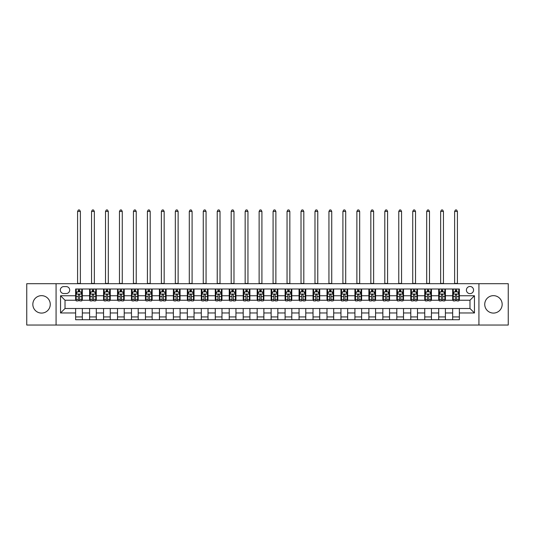 <?xml version="1.0" encoding="UTF-8"?>
<svg xmlns="http://www.w3.org/2000/svg" width="535" height="535" viewBox="0 0 535 535"><rect width="100%" height="100%" fill="white"/><g stroke="black" fill="none" stroke-linecap="round" stroke-linejoin="round"><path stroke-width="0.8" d="M493.451 295.654A8.714 8.714 0 0 0 484.737 304.368A8.714 8.714 0 0 0 493.451 313.082A8.714 8.714 0 0 0 502.164 304.368A8.714 8.714 0 0 0 493.451 295.654M41.549 295.654A8.714 8.714 0 0 0 32.836 304.368A8.714 8.714 0 0 0 41.549 313.082A8.714 8.714 0 0 0 50.263 304.368A8.714 8.714 0 0 0 41.549 295.654M469.984 286.492A3.578 3.578 0 0 0 466.413 290.064A3.578 3.578 0 0 0 469.984 293.641A3.578 3.578 0 0 0 473.562 290.064A3.578 3.578 0 0 0 469.984 286.492M478.925 325.033L508.25 325.033L508.25 283.697L478.925 283.697L478.925 325.033L56.075 325.033L56.075 283.697L26.75 283.697L26.75 325.033L56.075 325.033M63.785 293.528L66.24 293.528A3.464 3.464 0 0 0 69.704 290.064A3.464 3.464 0 0 0 66.24 286.606L63.785 286.606A3.464 3.464 0 0 0 60.321 290.064A3.464 3.464 0 0 0 63.785 293.528M478.925 283.697L56.075 283.697M75.629 312.968L60.542 312.968L60.542 295.761L75.629 295.761L75.629 300.235L65.016 300.235L65.016 308.501L75.629 308.501L75.629 319.729L459.371 319.729L459.371 308.501L469.984 308.501L469.984 300.235L459.371 300.235L459.371 295.761L474.458 295.761L474.458 312.968L459.371 312.968M459.371 295.761L459.371 289.007L75.629 289.007L75.629 295.761M452.67 289.007L452.67 300.235L453.232 300.235M455.352 300.235L456.689 300.235M458.816 300.235L459.371 300.235M452.67 300.235L444.853 300.235M438.707 289.007L438.707 300.235L439.262 300.235M441.388 300.235L442.726 300.235M438.707 300.235L430.889 300.235M424.743 289.007L424.743 300.235L425.298 300.235M427.425 300.235L428.762 300.235M424.743 300.235L416.919 300.235M410.78 289.007L410.78 300.235L411.335 300.235M413.461 300.235L414.799 300.235M410.78 300.235L402.955 300.235M396.809 289.007L396.809 300.235L397.371 300.235M399.491 300.235L400.835 300.235M396.809 300.235L388.992 300.235M382.846 289.007L382.846 300.235L383.408 300.235M385.528 300.235L386.872 300.235M382.846 300.235L375.028 300.235M368.882 289.007L368.882 300.235L369.444 300.235M371.564 300.235L372.902 300.235M368.882 300.235L361.065 300.235M354.919 289.007L354.919 300.235L355.474 300.235M357.601 300.235L358.938 300.235M354.919 300.235L347.101 300.235M340.955 289.007L340.955 300.235L341.511 300.235M343.637 300.235L344.975 300.235M340.955 300.235L333.131 300.235M326.992 289.007L326.992 300.235L327.547 300.235M329.674 300.235L331.011 300.235M326.992 300.235L319.168 300.235M313.022 289.007L313.022 300.235L313.584 300.235M315.703 300.235L317.048 300.235M313.022 300.235L305.204 300.235M299.058 289.007L299.058 300.235L299.62 300.235M301.74 300.235L303.084 300.235M299.058 300.235L291.241 300.235M285.095 289.007L285.095 300.235L285.657 300.235M287.776 300.235L289.114 300.235M285.095 300.235L277.277 300.235M271.131 289.007L271.131 300.235L271.686 300.235M273.813 300.235L275.15 300.235M271.131 300.235L263.314 300.235M257.168 289.007L257.168 300.235L257.723 300.235M259.849 300.235L261.187 300.235M257.168 300.235L249.343 300.235M243.204 289.007L243.204 300.235L243.759 300.235M245.886 300.235L247.224 300.235M243.204 300.235L235.38 300.235M229.234 289.007L229.234 300.235L229.796 300.235M231.916 300.235L233.26 300.235M229.234 300.235L221.416 300.235M215.271 289.007L215.271 300.235L215.832 300.235M217.952 300.235L219.297 300.235M215.271 300.235L207.453 300.235M201.307 289.007L201.307 300.235L201.869 300.235M203.989 300.235L205.326 300.235M201.307 300.235L193.489 300.235M187.344 289.007L187.344 300.235L187.899 300.235M190.025 300.235L191.363 300.235M187.344 300.235L179.526 300.235M173.38 289.007L173.38 300.235L173.935 300.235M176.062 300.235L177.399 300.235M173.38 300.235L165.556 300.235M159.417 289.007L159.417 300.235L159.972 300.235M162.098 300.235L163.436 300.235M159.417 300.235L151.592 300.235M145.446 289.007L145.446 300.235L146.008 300.235M148.128 300.235L149.472 300.235M145.446 300.235L137.629 300.235M131.483 289.007L131.483 300.235L132.045 300.235M134.165 300.235L135.509 300.235M131.483 300.235L123.665 300.235M117.519 289.007L117.519 300.235L118.081 300.235M120.201 300.235L121.539 300.235M117.519 300.235L109.702 300.235M103.556 289.007L103.556 300.235L104.111 300.235M106.238 300.235L107.575 300.235M103.556 300.235L95.738 300.235M89.592 289.007L89.592 300.235L90.148 300.235M92.274 300.235L93.612 300.235M89.592 300.235L81.768 300.235M75.629 300.235L76.184 300.235M78.311 300.235L79.648 300.235M75.629 308.501L82.33 308.501L82.33 319.729M459.371 308.501L82.33 308.501M82.33 289.007L82.33 300.235M75.629 291.796L76.184 291.796M78.311 291.796L79.648 291.796M81.768 291.796L82.33 291.796M75.629 316.934L82.33 316.934M89.592 308.501L89.592 319.729M96.293 289.007L96.293 300.235M89.592 291.796L90.148 291.796M92.274 291.796L93.612 291.796M95.738 291.796L96.293 291.796M96.293 308.501L96.293 319.729M89.592 316.934L96.293 316.934M103.556 308.501L103.556 319.729M110.257 308.501L110.257 319.729M103.556 316.934L110.257 316.934M110.257 289.007L110.257 300.235M103.556 291.796L104.111 291.796M106.238 291.796L107.575 291.796M109.702 291.796L110.257 291.796M117.519 308.501L117.519 319.729M124.22 308.501L124.22 319.729M117.519 316.934L124.22 316.934M124.22 289.007L124.22 300.235M117.519 291.796L118.081 291.796M120.201 291.796L121.539 291.796M123.665 291.796L124.22 291.796M131.483 308.501L131.483 319.729M138.19 308.501L138.19 319.729M131.483 316.934L138.19 316.934M138.19 289.007L138.19 300.235M131.483 291.796L132.045 291.796M134.165 291.796L135.509 291.796M137.629 291.796L138.19 291.796M145.446 308.501L145.446 319.729M152.154 308.501L152.154 319.729M145.446 316.934L152.154 316.934M152.154 289.007L152.154 300.235M145.446 291.796L146.008 291.796M148.128 291.796L149.472 291.796M151.592 291.796L152.154 291.796M159.417 308.501L159.417 319.729M166.118 308.501L166.118 319.729M159.417 316.934L166.118 316.934M166.118 289.007L166.118 300.235M159.417 291.796L159.972 291.796M162.098 291.796L163.436 291.796M165.556 291.796L166.118 291.796M173.38 308.501L173.38 319.729M180.081 308.501L180.081 319.729M173.38 316.934L180.081 316.934M180.081 289.007L180.081 300.235M173.38 291.796L173.935 291.796M176.062 291.796L177.399 291.796M179.526 291.796L180.081 291.796M187.344 308.501L187.344 319.729M194.044 308.501L194.044 319.729M187.344 316.934L194.044 316.934M194.044 289.007L194.044 300.235M187.344 291.796L187.899 291.796M190.025 291.796L191.363 291.796M193.489 291.796L194.044 291.796M201.307 308.501L201.307 319.729M208.008 308.501L208.008 319.729M201.307 316.934L208.008 316.934M208.008 289.007L208.008 300.235M201.307 291.796L201.869 291.796M203.989 291.796L205.326 291.796M207.453 291.796L208.008 291.796M215.271 308.501L215.271 319.729M221.978 308.501L221.978 319.729M215.271 316.934L221.978 316.934M221.978 289.007L221.978 300.235M215.271 291.796L215.832 291.796M217.952 291.796L219.297 291.796M221.416 291.796L221.978 291.796M229.234 308.501L229.234 319.729M235.942 308.501L235.942 319.729M229.234 316.934L235.942 316.934M235.942 289.007L235.942 300.235M229.234 291.796L229.796 291.796M231.916 291.796L233.26 291.796M235.38 291.796L235.942 291.796M243.204 308.501L243.204 319.729M249.905 308.501L249.905 319.729M243.204 316.934L249.905 316.934M249.905 289.007L249.905 300.235M243.204 291.796L243.759 291.796M245.886 291.796L247.224 291.796M249.343 291.796L249.905 291.796M257.168 308.501L257.168 319.729M263.869 308.501L263.869 319.729M257.168 316.934L263.869 316.934M263.869 289.007L263.869 300.235M257.168 291.796L257.723 291.796M259.849 291.796L261.187 291.796M263.314 291.796L263.869 291.796M271.131 308.501L271.131 319.729M277.832 308.501L277.832 319.729M271.131 316.934L277.832 316.934M277.832 289.007L277.832 300.235M271.131 291.796L271.686 291.796M273.813 291.796L275.15 291.796M277.277 291.796L277.832 291.796M285.095 308.501L285.095 319.729M291.796 308.501L291.796 319.729M285.095 316.934L291.796 316.934M291.796 289.007L291.796 300.235M285.095 291.796L285.657 291.796M287.776 291.796L289.114 291.796M291.241 291.796L291.796 291.796M299.058 308.501L299.058 319.729M305.766 308.501L305.766 319.729M299.058 316.934L305.766 316.934M305.766 289.007L305.766 300.235M299.058 291.796L299.62 291.796M301.74 291.796L303.084 291.796M305.204 291.796L305.766 291.796M313.022 308.501L313.022 319.729M319.729 308.501L319.729 319.729M313.022 316.934L319.729 316.934M319.729 289.007L319.729 300.235M313.022 291.796L313.584 291.796M315.703 291.796L317.048 291.796M319.168 291.796L319.729 291.796M326.992 308.501L326.992 319.729M333.693 308.501L333.693 319.729M326.992 316.934L333.693 316.934M333.693 289.007L333.693 300.235M326.992 291.796L327.547 291.796M329.674 291.796L331.011 291.796M333.131 291.796L333.693 291.796M340.955 308.501L340.955 319.729M347.656 308.501L347.656 319.729M340.955 316.934L347.656 316.934M347.656 289.007L347.656 300.235M340.955 291.796L341.511 291.796M343.637 291.796L344.975 291.796M347.101 291.796L347.656 291.796M354.919 308.501L354.919 319.729M361.62 308.501L361.62 319.729M354.919 316.934L361.62 316.934M361.62 289.007L361.62 300.235M354.919 291.796L355.474 291.796M357.601 291.796L358.938 291.796M361.065 291.796L361.62 291.796M368.882 308.501L368.882 319.729M375.583 308.501L375.583 319.729M368.882 316.934L375.583 316.934M375.583 289.007L375.583 300.235M368.882 291.796L369.444 291.796M371.564 291.796L372.902 291.796M375.028 291.796L375.583 291.796M382.846 308.501L382.846 319.729M389.554 308.501L389.554 319.729M382.846 316.934L389.554 316.934M389.554 289.007L389.554 300.235M382.846 291.796L383.408 291.796M385.528 291.796L386.872 291.796M388.992 291.796L389.554 291.796M396.809 308.501L396.809 319.729M403.517 308.501L403.517 319.729M396.809 316.934L403.517 316.934M403.517 289.007L403.517 300.235M396.809 291.796L397.371 291.796M399.491 291.796L400.835 291.796M402.955 291.796L403.517 291.796M410.78 308.501L410.78 319.729M417.481 308.501L417.481 319.729M410.78 316.934L417.481 316.934M417.481 289.007L417.481 300.235M410.78 291.796L411.335 291.796M413.461 291.796L414.799 291.796M416.919 291.796L417.481 291.796M424.743 308.501L424.743 319.729M431.444 308.501L431.444 319.729M424.743 316.934L431.444 316.934M431.444 289.007L431.444 300.235M424.743 291.796L425.298 291.796M427.425 291.796L428.762 291.796M430.889 291.796L431.444 291.796M438.707 308.501L438.707 319.729M445.408 308.501L445.408 319.729M438.707 316.934L445.408 316.934M445.408 289.007L445.408 300.235M438.707 291.796L439.262 291.796M441.388 291.796L442.726 291.796M444.853 291.796L445.408 291.796M452.67 308.501L452.67 319.729M452.67 316.934L459.371 316.934M452.67 291.796L453.232 291.796M455.352 291.796L456.689 291.796M458.816 291.796L459.371 291.796M65.016 300.235L60.542 295.761M65.016 308.501L60.542 312.968M474.458 295.761L469.984 300.235M474.458 312.968L469.984 308.501M79.648 290.458L78.311 290.458M81.768 299.5L79.648 299.5L79.648 300.904L81.768 300.904L81.768 294.089L80.651 291.856L77.301 291.856L76.184 294.089L76.184 300.904L78.311 300.904L78.311 299.5L76.184 299.5M76.184 294.089L76.184 289.007M81.768 294.089L81.768 289.007M78.311 291.856L78.311 289.007M79.648 289.007L79.648 291.856M79.648 299.5L79.648 294.925C79.2 294.063 78.752 294.063 78.311 294.925L78.311 299.5M77.582 283.697L77.582 211.419L80.377 211.419L79.534 209.967L78.418 209.967L77.582 211.419M80.377 283.697L80.377 211.419M93.612 290.458L92.274 290.458M95.738 299.5L93.612 299.5L93.612 300.904L95.738 300.904L95.738 294.089L94.615 291.856L91.264 291.856L90.148 294.089L90.148 300.904L92.274 300.904L92.274 299.5L90.148 299.5M90.148 294.089L90.148 289.007M95.738 294.089L95.738 289.007M92.274 291.856L92.274 289.007M93.612 289.007L93.612 291.856M93.612 299.5L93.612 294.925C93.164 294.063 92.722 294.063 92.274 294.925L92.274 299.5M91.545 283.697L91.545 211.419L94.341 211.419L93.498 209.967L92.381 209.967L91.545 211.419M94.341 283.697L94.341 211.419M107.575 290.458L106.238 290.458M109.702 299.5L107.575 299.5L107.575 300.904L109.702 300.904L109.702 294.089L108.585 291.856L105.228 291.856L104.111 294.089L104.111 300.904L106.238 300.904L106.238 299.5L104.111 299.5M104.111 294.089L104.111 289.007M109.702 294.089L109.702 289.007M106.238 291.856L106.238 289.007M107.575 289.007L107.575 291.856M107.575 299.5L107.575 294.925C107.134 294.063 106.686 294.063 106.238 294.925L106.238 299.5M105.509 283.697L105.509 211.419L108.304 211.419L107.468 209.967L106.351 209.967L105.509 211.419M108.304 283.697L108.304 211.419M121.539 290.458L120.201 290.458M123.665 299.5L121.539 299.5L121.539 300.904L123.665 300.904L123.665 294.089L122.548 291.856L119.198 291.856L118.081 294.089L118.081 300.904L120.201 300.904L120.201 299.5L118.081 299.5M118.081 294.089L118.081 289.007M123.665 294.089L123.665 289.007M120.201 291.856L120.201 289.007M121.539 289.007L121.539 291.856M121.539 299.5L121.539 294.925C121.097 294.063 120.649 294.063 120.201 294.925L120.201 299.5M119.472 283.697L119.472 211.419L122.268 211.419L121.432 209.967L120.315 209.967L119.472 211.419M122.268 283.697L122.268 211.419M135.509 290.458L134.165 290.458M137.629 299.5L135.509 299.5L135.509 300.904L137.629 300.904L137.629 294.089L136.512 291.856L133.161 291.856L132.045 294.089L132.045 300.904L134.165 300.904L134.165 299.5L132.045 299.5M132.045 294.089L132.045 289.007M137.629 294.089L137.629 289.007M134.165 291.856L134.165 289.007M135.509 289.007L135.509 291.856M135.509 299.5L135.509 294.925C135.061 294.063 134.613 294.063 134.165 294.925L134.165 299.5M133.442 283.697L133.442 211.419L136.231 211.419L135.395 209.967L134.278 209.967L133.442 211.419M136.231 283.697L136.231 211.419M149.472 290.458L148.128 290.458M151.592 299.5L149.472 299.5L149.472 300.904L151.592 300.904L151.592 294.089L150.475 291.856L147.125 291.856L146.008 294.089L146.008 300.904L148.128 300.904L148.128 299.5L146.008 299.5M146.008 294.089L146.008 289.007M151.592 294.089L151.592 289.007M148.128 291.856L148.128 289.007M149.472 289.007L149.472 291.856M149.472 299.5L149.472 294.925C149.024 294.063 148.576 294.063 148.128 294.925L148.128 299.5M147.406 283.697L147.406 211.419L150.195 211.419L149.359 209.967L148.242 209.967L147.406 211.419M150.195 283.697L150.195 211.419M163.436 290.458L162.098 290.458M165.556 299.5L163.436 299.5L163.436 300.904L165.556 300.904L165.556 294.089L164.439 291.856L161.088 291.856L159.972 294.089L159.972 300.904L162.098 300.904L162.098 299.5L159.972 299.5M159.972 294.089L159.972 289.007M165.556 294.089L165.556 289.007M162.098 291.856L162.098 289.007M163.436 289.007L163.436 291.856M163.436 299.5L163.436 294.925C162.988 294.063 162.54 294.063 162.098 294.925L162.098 299.5M161.369 283.697L161.369 211.419L164.165 211.419L163.322 209.967L162.205 209.967L161.369 211.419M164.165 283.697L164.165 211.419M177.399 290.458L176.062 290.458M179.526 299.5L177.399 299.5L177.399 300.904L179.526 300.904L179.526 294.089L178.402 291.856L175.052 291.856L173.935 294.089L173.935 300.904L176.062 300.904L176.062 299.5L173.935 299.5M173.935 294.089L173.935 289.007M179.526 294.089L179.526 289.007M176.062 291.856L176.062 289.007M177.399 289.007L177.399 291.856M177.399 299.5L177.399 294.925C176.951 294.063 176.51 294.063 176.062 294.925L176.062 299.5M175.333 283.697L175.333 211.419L178.128 211.419L177.286 209.967L176.169 209.967L175.333 211.419M178.128 283.697L178.128 211.419M191.363 290.458L190.025 290.458M193.489 299.5L191.363 299.5L191.363 300.904L193.489 300.904L193.489 294.089L192.373 291.856L189.022 291.856L187.899 294.089L187.899 300.904L190.025 300.904L190.025 299.5L187.899 299.5M187.899 294.089L187.899 289.007M193.489 294.089L193.489 289.007M190.025 291.856L190.025 289.007M191.363 289.007L191.363 291.856M191.363 299.5L191.363 294.925C190.921 294.063 190.473 294.063 190.025 294.925L190.025 299.5M189.296 283.697L189.296 211.419L192.092 211.419L191.256 209.967L190.139 209.967L189.296 211.419M192.092 283.697L192.092 211.419M205.326 290.458L203.989 290.458M207.453 299.5L205.326 299.5L205.326 300.904L207.453 300.904L207.453 294.089L206.336 291.856L202.986 291.856L201.869 294.089L201.869 300.904L203.989 300.904L203.989 299.5L201.869 299.5M201.869 294.089L201.869 289.007M207.453 294.089L207.453 289.007M203.989 291.856L203.989 289.007M205.326 289.007L205.326 291.856M205.326 299.5L205.326 294.925C204.885 294.063 204.437 294.063 203.989 294.925L203.989 299.5M203.26 283.697L203.26 211.419L206.055 211.419L205.219 209.967L204.102 209.967L203.26 211.419M206.055 283.697L206.055 211.419M219.297 290.458L217.952 290.458M221.416 299.5L219.297 299.5L219.297 300.904L221.416 300.904L221.416 294.089L220.3 291.856L216.949 291.856L215.832 294.089L215.832 300.904L217.952 300.904L217.952 299.5L215.832 299.5M215.832 294.089L215.832 289.007M221.416 294.089L221.416 289.007M217.952 291.856L217.952 289.007M219.297 289.007L219.297 291.856M219.297 299.5L219.297 294.925C218.848 294.063 218.4 294.063 217.952 294.925L217.952 299.5M217.23 283.697L217.23 211.419L220.019 211.419L219.183 209.967L218.066 209.967L217.23 211.419M220.019 283.697L220.019 211.419M233.26 290.458L231.916 290.458M235.38 299.5L233.26 299.5L233.26 300.904L235.38 300.904L235.38 294.089L234.263 291.856L230.913 291.856L229.796 294.089L229.796 300.904L231.916 300.904L231.916 299.5L229.796 299.5M229.796 294.089L229.796 289.007M235.38 294.089L235.38 289.007M231.916 291.856L231.916 289.007M233.26 289.007L233.26 291.856M233.26 299.5L233.26 294.925C232.812 294.063 232.364 294.063 231.916 294.925L231.916 299.5M231.194 283.697L231.194 211.419L233.982 211.419L233.146 209.967L232.029 209.967L231.194 211.419M233.982 283.697L233.982 211.419M247.224 290.458L245.886 290.458M249.343 299.5L247.224 299.5L247.224 300.904L249.343 300.904L249.343 294.089L248.227 291.856L244.876 291.856L243.759 294.089L243.759 300.904L245.886 300.904L245.886 299.5L243.759 299.5M243.759 294.089L243.759 289.007M249.343 294.089L249.343 289.007M245.886 291.856L245.886 289.007M247.224 289.007L247.224 291.856M247.224 299.5L247.224 294.925C246.775 294.063 246.327 294.063 245.886 294.925L245.886 299.5M245.157 283.697L245.157 211.419L247.952 211.419L247.11 209.967L245.993 209.967L245.157 211.419M247.952 283.697L247.952 211.419M261.187 290.458L259.849 290.458M263.314 299.5L261.187 299.5L261.187 300.904L263.314 300.904L263.314 294.089L262.19 291.856L258.84 291.856L257.723 294.089L257.723 300.904L259.849 300.904L259.849 299.5L257.723 299.5M257.723 294.089L257.723 289.007M263.314 294.089L263.314 289.007M259.849 291.856L259.849 289.007M261.187 289.007L261.187 291.856M261.187 299.5L261.187 294.925C260.739 294.063 260.298 294.063 259.849 294.925L259.849 299.5M259.121 283.697L259.121 211.419L261.916 211.419L261.073 209.967L259.957 209.967L259.121 211.419M261.916 283.697L261.916 211.419M275.15 290.458L273.813 290.458M277.277 299.5L275.15 299.5L275.15 300.904L277.277 300.904L277.277 294.089L276.16 291.856L272.81 291.856L271.686 294.089L271.686 300.904L273.813 300.904L273.813 299.5L271.686 299.5M271.686 294.089L271.686 289.007M277.277 294.089L277.277 289.007M273.813 291.856L273.813 289.007M275.15 289.007L275.15 291.856M275.15 299.5L275.15 294.925C274.709 294.063 274.261 294.063 273.813 294.925L273.813 299.5M273.084 283.697L273.084 211.419L275.879 211.419L275.043 209.967L273.927 209.967L273.084 211.419M275.879 283.697L275.879 211.419M289.114 290.458L287.776 290.458M291.241 299.5L289.114 299.5L289.114 300.904L291.241 300.904L291.241 294.089L290.124 291.856L286.773 291.856L285.657 294.089L285.657 300.904L287.776 300.904L287.776 299.5L285.657 299.5M285.657 294.089L285.657 289.007M291.241 294.089L291.241 289.007M287.776 291.856L287.776 289.007M289.114 289.007L289.114 291.856M289.114 299.5L289.114 294.925C288.673 294.063 288.225 294.063 287.776 294.925L287.776 299.5M287.048 283.697L287.048 211.419L289.843 211.419L289.007 209.967L287.89 209.967L287.048 211.419M289.843 283.697L289.843 211.419M303.084 290.458L301.74 290.458M305.204 299.5L303.084 299.5L303.084 300.904L305.204 300.904L305.204 294.089L304.087 291.856L300.737 291.856L299.62 294.089L299.62 300.904L301.74 300.904L301.74 299.5L299.62 299.5M299.62 294.089L299.62 289.007M305.204 294.089L305.204 289.007M301.74 291.856L301.74 289.007M303.084 289.007L303.084 291.856M303.084 299.5L303.084 294.925C302.636 294.063 302.188 294.063 301.74 294.925L301.74 299.5M301.018 283.697L301.018 211.419L303.806 211.419L302.971 209.967L301.854 209.967L301.018 211.419M303.806 283.697L303.806 211.419M317.048 290.458L315.703 290.458M319.168 299.5L317.048 299.5L317.048 300.904L319.168 300.904L319.168 294.089L318.051 291.856L314.7 291.856L313.584 294.089L313.584 300.904L315.703 300.904L315.703 299.5L313.584 299.5M313.584 294.089L313.584 289.007M319.168 294.089L319.168 289.007M315.703 291.856L315.703 289.007M317.048 289.007L317.048 291.856M317.048 299.5L317.048 294.925C316.6 294.063 316.152 294.063 315.703 294.925L315.703 299.5M314.981 283.697L314.981 211.419L317.77 211.419L316.934 209.967L315.817 209.967L314.981 211.419M317.77 283.697L317.77 211.419M331.011 290.458L329.674 290.458M333.131 299.5L331.011 299.5L331.011 300.904L333.131 300.904L333.131 294.089L332.014 291.856L328.664 291.856L327.547 294.089L327.547 300.904L329.674 300.904L329.674 299.5L327.547 299.5M327.547 294.089L327.547 289.007M333.131 294.089L333.131 289.007M329.674 291.856L329.674 289.007M331.011 289.007L331.011 291.856M331.011 299.5L331.011 294.925C330.563 294.063 330.115 294.063 329.674 294.925L329.674 299.5M328.945 283.697L328.945 211.419L331.74 211.419L330.897 209.967L329.781 209.967L328.945 211.419M331.74 283.697L331.74 211.419M344.975 290.458L343.637 290.458M347.101 299.5L344.975 299.5L344.975 300.904L347.101 300.904L347.101 294.089L345.978 291.856L342.627 291.856L341.511 294.089L341.511 300.904L343.637 300.904L343.637 299.5L341.511 299.5M341.511 294.089L341.511 289.007M347.101 294.089L347.101 289.007M343.637 291.856L343.637 289.007M344.975 289.007L344.975 291.856M344.975 299.5L344.975 294.925C344.527 294.063 344.085 294.063 343.637 294.925L343.637 299.5M342.908 283.697L342.908 211.419L345.704 211.419L344.861 209.967L343.744 209.967L342.908 211.419M345.704 283.697L345.704 211.419M358.938 290.458L357.601 290.458M361.065 299.5L358.938 299.5L358.938 300.904L361.065 300.904L361.065 294.089L359.948 291.856L356.598 291.856L355.474 294.089L355.474 300.904L357.601 300.904L357.601 299.5L355.474 299.5M355.474 294.089L355.474 289.007M361.065 294.089L361.065 289.007M357.601 291.856L357.601 289.007M358.938 289.007L358.938 291.856M358.938 299.5L358.938 294.925C358.497 294.063 358.049 294.063 357.601 294.925L357.601 299.5M356.872 283.697L356.872 211.419L359.667 211.419L358.831 209.967L357.714 209.967L356.872 211.419M359.667 283.697L359.667 211.419M372.902 290.458L371.564 290.458M375.028 299.5L372.902 299.5L372.902 300.904L375.028 300.904L375.028 294.089L373.911 291.856L370.561 291.856L369.444 294.089L369.444 300.904L371.564 300.904L371.564 299.5L369.444 299.5M369.444 294.089L369.444 289.007M375.028 294.089L375.028 289.007M371.564 291.856L371.564 289.007M372.902 289.007L372.902 291.856M372.902 299.5L372.902 294.925C372.46 294.063 372.012 294.063 371.564 294.925L371.564 299.5M370.835 283.697L370.835 211.419L373.631 211.419L372.795 209.967L371.678 209.967L370.835 211.419M373.631 283.697L373.631 211.419M386.872 290.458L385.528 290.458M388.992 299.5L386.872 299.5L386.872 300.904L388.992 300.904L388.992 294.089L387.875 291.856L384.525 291.856L383.408 294.089L383.408 300.904L385.528 300.904L385.528 299.5L383.408 299.5M383.408 294.089L383.408 289.007M388.992 294.089L388.992 289.007M385.528 291.856L385.528 289.007M386.872 289.007L386.872 291.856M386.872 299.5L386.872 294.925C386.424 294.063 385.976 294.063 385.528 294.925L385.528 299.5M384.805 283.697L384.805 211.419L387.594 211.419L386.758 209.967L385.641 209.967L384.805 211.419M387.594 283.697L387.594 211.419M400.835 290.458L399.491 290.458M402.955 299.5L400.835 299.5L400.835 300.904L402.955 300.904L402.955 294.089L401.838 291.856L398.488 291.856L397.371 294.089L397.371 300.904L399.491 300.904L399.491 299.5L397.371 299.5M397.371 294.089L397.371 289.007M402.955 294.089L402.955 289.007M399.491 291.856L399.491 289.007M400.835 289.007L400.835 291.856M400.835 299.5L400.835 294.925C400.387 294.063 399.939 294.063 399.491 294.925L399.491 299.5M398.769 283.697L398.769 211.419L401.558 211.419L400.722 209.967L399.605 209.967L398.769 211.419M401.558 283.697L401.558 211.419M414.799 290.458L413.461 290.458M416.919 299.5L414.799 299.5L414.799 300.904L416.919 300.904L416.919 294.089L415.802 291.856L412.452 291.856L411.335 294.089L411.335 300.904L413.461 300.904L413.461 299.5L411.335 299.5M411.335 294.089L411.335 289.007M416.919 294.089L416.919 289.007M413.461 291.856L413.461 289.007M414.799 289.007L414.799 291.856M414.799 299.5L414.799 294.925C414.351 294.063 413.903 294.063 413.461 294.925L413.461 299.5M412.732 283.697L412.732 211.419L415.528 211.419L414.685 209.967L413.568 209.967L412.732 211.419M415.528 283.697L415.528 211.419M428.762 290.458L427.425 290.458M430.889 299.5L428.762 299.5L428.762 300.904L430.889 300.904L430.889 294.089L429.772 291.856L426.415 291.856L425.298 294.089L425.298 300.904L427.425 300.904L427.425 299.5L425.298 299.5M425.298 294.089L425.298 289.007M430.889 294.089L430.889 289.007M427.425 291.856L427.425 289.007M428.762 289.007L428.762 291.856M428.762 299.5L428.762 294.925C428.314 294.063 427.873 294.063 427.425 294.925L427.425 299.5M426.696 283.697L426.696 211.419L429.491 211.419L428.649 209.967L427.532 209.967L426.696 211.419M429.491 283.697L429.491 211.419M442.726 290.458L441.388 290.458M444.853 299.5L442.726 299.5L442.726 300.904L444.853 300.904L444.853 294.089L443.736 291.856L440.385 291.856L439.262 294.089L439.262 300.904L441.388 300.904L441.388 299.5L439.262 299.5M439.262 294.089L439.262 289.007M444.853 294.089L444.853 289.007M441.388 291.856L441.388 289.007M442.726 289.007L442.726 291.856M442.726 299.5L442.726 294.925C442.284 294.063 441.836 294.063 441.388 294.925L441.388 299.5M440.659 283.697L440.659 211.419L443.455 211.419L442.619 209.967L441.502 209.967L440.659 211.419M443.455 283.697L443.455 211.419M456.689 290.458L455.352 290.458M458.816 299.5L456.689 299.5L456.689 300.904L458.816 300.904L458.816 294.089L457.699 291.856L454.349 291.856L453.232 294.089L453.232 300.904L455.352 300.904L455.352 299.5L453.232 299.5M453.232 294.089L453.232 289.007M458.816 294.089L458.816 289.007M455.352 291.856L455.352 289.007M456.689 289.007L456.689 291.856M456.689 299.5L456.689 294.925C456.248 294.063 455.8 294.063 455.352 294.925L455.352 299.5M454.623 283.697L454.623 211.419L457.418 211.419L456.582 209.967L455.466 209.967L454.623 211.419M457.418 283.697L457.418 211.419M89.592 312.968L82.33 312.968M89.592 295.761L82.33 295.761M103.556 295.761L96.293 295.761M103.556 312.968L96.293 312.968M117.519 295.761L110.257 295.761M117.519 312.968L110.257 312.968M131.483 295.761L124.22 295.761M131.483 312.968L124.22 312.968M145.446 295.761L138.19 295.761M145.446 312.968L138.19 312.968M159.417 295.761L152.154 295.761M159.417 312.968L152.154 312.968M173.38 295.761L166.118 295.761M173.38 312.968L166.118 312.968M187.344 295.761L180.081 295.761M187.344 312.968L180.081 312.968M201.307 295.761L194.044 295.761M201.307 312.968L194.044 312.968M215.271 295.761L208.008 295.761M215.271 312.968L208.008 312.968M229.234 295.761L221.978 295.761M229.234 312.968L221.978 312.968M243.204 295.761L235.942 295.761M243.204 312.968L235.942 312.968M257.168 295.761L249.905 295.761M257.168 312.968L249.905 312.968M271.131 295.761L263.869 295.761M271.131 312.968L263.869 312.968M285.095 295.761L277.832 295.761M285.095 312.968L277.832 312.968M299.058 295.761L291.796 295.761M299.058 312.968L291.796 312.968M313.022 295.761L305.766 295.761M313.022 312.968L305.766 312.968M326.992 295.761L319.729 295.761M326.992 312.968L319.729 312.968M340.955 295.761L333.693 295.761M340.955 312.968L333.693 312.968M354.919 295.761L347.656 295.761M354.919 312.968L347.656 312.968M368.882 295.761L361.62 295.761M368.882 312.968L361.62 312.968M382.846 295.761L375.583 295.761M382.846 312.968L375.583 312.968M396.809 295.761L389.554 295.761M396.809 312.968L389.554 312.968M410.78 295.761L403.517 295.761M410.78 312.968L403.517 312.968M424.743 295.761L417.481 295.761M424.743 312.968L417.481 312.968M438.707 295.761L431.444 295.761M438.707 312.968L431.444 312.968M452.67 295.761L445.408 295.761M452.67 312.968L445.408 312.968M81.741 294.036L76.211 294.036M76.184 291.99L77.234 291.99M80.718 291.99L81.768 291.99M78.311 296.51L76.184 296.51M81.768 296.51L79.648 296.51M79.648 291.167L78.311 291.167M77.582 283.423L80.377 283.423M95.705 294.036L90.174 294.036M90.148 291.99L91.197 291.99M94.688 291.99L95.738 291.99M92.274 296.51L90.148 296.51M95.738 296.51L93.612 296.51M93.612 291.167L92.274 291.167M91.545 283.423L94.341 283.423M109.675 294.036L104.144 294.036M104.111 291.99L105.161 291.99M108.652 291.99L109.702 291.99M106.238 296.51L104.111 296.51M109.702 296.51L107.575 296.51M107.575 291.167L106.238 291.167M105.509 283.423L108.304 283.423M123.638 294.036L118.108 294.036M118.081 291.99L119.131 291.99M122.615 291.99L123.665 291.99M120.201 296.51L118.081 296.51M123.665 296.51L121.539 296.51M121.539 291.167L120.201 291.167M119.472 283.423L122.268 283.423M137.602 294.036L132.071 294.036M132.045 291.99L133.095 291.99M136.579 291.99L137.629 291.99M134.165 296.51L132.045 296.51M137.629 296.51L135.509 296.51M135.509 291.167L134.165 291.167M133.442 283.423L136.231 283.423M151.565 294.036L146.035 294.036M146.008 291.99L147.058 291.99M150.542 291.99L151.592 291.99M148.128 296.51L146.008 296.51M151.592 296.51L149.472 296.51M149.472 291.167L148.128 291.167M147.406 283.423L150.195 283.423M165.529 294.036L159.998 294.036M159.972 291.99L161.022 291.99M164.506 291.99L165.556 291.99M162.098 296.51L159.972 296.51M165.556 296.51L163.436 296.51M163.436 291.167L162.098 291.167M161.369 283.423L164.165 283.423M179.492 294.036L173.962 294.036M173.935 291.99L174.985 291.99M178.476 291.99L179.526 291.99M176.062 296.51L173.935 296.51M179.526 296.51L177.399 296.51M177.399 291.167L176.062 291.167M175.333 283.423L178.128 283.423M193.463 294.036L187.932 294.036M187.899 291.99L188.949 291.99M192.439 291.99L193.489 291.99M190.025 296.51L187.899 296.51M193.489 296.51L191.363 296.51M191.363 291.167L190.025 291.167M189.296 283.423L192.092 283.423M207.426 294.036L201.896 294.036M201.869 291.99L202.919 291.99M206.403 291.99L207.453 291.99M203.989 296.51L201.869 296.51M207.453 296.51L205.326 296.51M205.326 291.167L203.989 291.167M203.26 283.423L206.055 283.423M221.39 294.036L215.859 294.036M215.832 291.99L216.882 291.99M220.366 291.99L221.416 291.99M217.952 296.51L215.832 296.51M221.416 296.51L219.297 296.51M219.297 291.167L217.952 291.167M217.23 283.423L220.019 283.423M235.353 294.036L229.823 294.036M229.796 291.99L230.846 291.99M234.33 291.99L235.38 291.99M231.916 296.51L229.796 296.51M235.38 296.51L233.26 296.51M233.26 291.167L231.916 291.167M231.194 283.423L233.982 283.423M249.317 294.036L243.786 294.036M243.759 291.99L244.809 291.99M248.293 291.99L249.343 291.99M245.886 296.51L243.759 296.51M249.343 296.51L247.224 296.51M247.224 291.167L245.886 291.167M245.157 283.423L247.952 283.423M263.28 294.036L257.75 294.036M257.723 291.99L258.773 291.99M262.264 291.99L263.314 291.99M259.849 296.51L257.723 296.51M263.314 296.51L261.187 296.51M261.187 291.167L259.849 291.167M259.121 283.423L261.916 283.423M277.25 294.036L271.72 294.036M271.686 291.99L272.736 291.99M276.227 291.99L277.277 291.99M273.813 296.51L271.686 296.51M277.277 296.51L275.15 296.51M275.15 291.167L273.813 291.167M273.084 283.423L275.879 283.423M291.214 294.036L285.683 294.036M285.657 291.99L286.707 291.99M290.191 291.99L291.241 291.99M287.776 296.51L285.657 296.51M291.241 296.51L289.114 296.51M289.114 291.167L287.776 291.167M287.048 283.423L289.843 283.423M305.177 294.036L299.647 294.036M299.62 291.99L300.67 291.99M304.154 291.99L305.204 291.99M301.74 296.51L299.62 296.51M305.204 296.51L303.084 296.51M303.084 291.167L301.74 291.167M301.018 283.423L303.806 283.423M319.141 294.036L313.61 294.036M313.584 291.99L314.633 291.99M318.118 291.99L319.168 291.99M315.703 296.51L313.584 296.51M319.168 296.51L317.048 296.51M317.048 291.167L315.703 291.167M314.981 283.423L317.77 283.423M333.104 294.036L327.574 294.036M327.547 291.99L328.597 291.99M332.081 291.99L333.131 291.99M329.674 296.51L327.547 296.51M333.131 296.51L331.011 296.51M331.011 291.167L329.674 291.167M328.945 283.423L331.74 283.423M347.068 294.036L341.537 294.036M341.511 291.99L342.56 291.99M346.051 291.99L347.101 291.99M343.637 296.51L341.511 296.51M347.101 296.51L344.975 296.51M344.975 291.167L343.637 291.167M342.908 283.423L345.704 283.423M361.038 294.036L355.507 294.036M355.474 291.99L356.524 291.99M360.015 291.99L361.065 291.99M357.601 296.51L355.474 296.51M361.065 296.51L358.938 296.51M358.938 291.167L357.601 291.167M356.872 283.423L359.667 283.423M375.002 294.036L369.471 294.036M369.444 291.99L370.494 291.99M373.978 291.99L375.028 291.99M371.564 296.51L369.444 296.51M375.028 296.51L372.902 296.51M372.902 291.167L371.564 291.167M370.835 283.423L373.631 283.423M388.965 294.036L383.434 294.036M383.408 291.99L384.458 291.99M387.942 291.99L388.992 291.99M385.528 296.51L383.408 296.51M388.992 296.51L386.872 296.51M386.872 291.167L385.528 291.167M384.805 283.423L387.594 283.423M402.929 294.036L397.398 294.036M397.371 291.99L398.421 291.99M401.905 291.99L402.955 291.99M399.491 296.51L397.371 296.51M402.955 296.51L400.835 296.51M400.835 291.167L399.491 291.167M398.769 283.423L401.558 283.423M416.892 294.036L411.361 294.036M411.335 291.99L412.385 291.99M415.869 291.99L416.919 291.99M413.461 296.51L411.335 296.51M416.919 296.51L414.799 296.51M414.799 291.167L413.461 291.167M412.732 283.423L415.528 283.423M430.856 294.036L425.325 294.036M425.298 291.99L426.348 291.99M429.839 291.99L430.889 291.99M427.425 296.51L425.298 296.51M430.889 296.51L428.762 296.51M428.762 291.167L427.425 291.167M426.696 283.423L429.491 283.423M444.826 294.036L439.295 294.036M439.262 291.99L440.312 291.99M443.803 291.99L444.853 291.99M441.388 296.51L439.262 296.51M444.853 296.51L442.726 296.51M442.726 291.167L441.388 291.167M440.659 283.423L443.455 283.423M458.789 294.036L453.259 294.036M453.232 291.99L454.282 291.99M457.766 291.99L458.816 291.99M455.352 296.51L453.232 296.51M458.816 296.51L456.689 296.51M456.689 291.167L455.352 291.167M454.623 283.423L457.418 283.423"/></g></svg>
